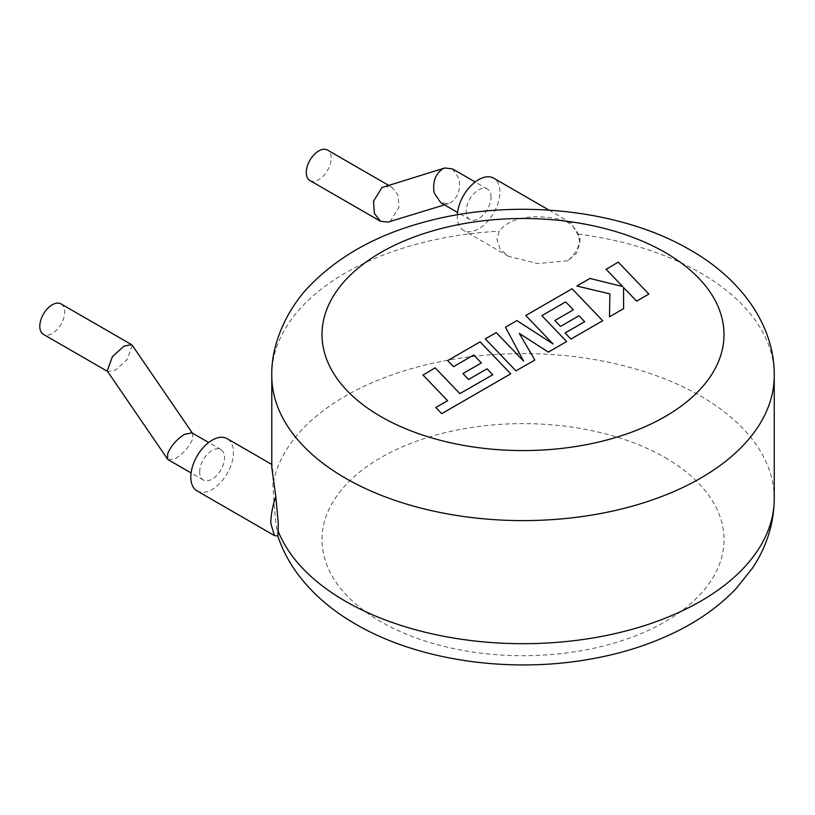 <?xml version="1.0" encoding="UTF-8"?>
<svg xmlns="http://www.w3.org/2000/svg" width="815" height="815" viewBox="0 0 815 815"><rect width="100%" height="100%" fill="white"/><g stroke="black" fill="none" stroke-linecap="round" stroke-linejoin="round"><path stroke-width="0.61" stroke-dasharray="4.08 3.06" d="M492.729 375.012L459.843 393.859L435.139 368.085L422.893 375.155L447.608 400.929L435.831 407.724L441.75 413.888L510.75 374.054L480.127 342.106L447.659 360.851L453.517 366.913L473.749 355.228L481.38 363.164L462.94 373.81L468.615 379.709L487.054 369.052L492.729 374.768M515.926 371.07L534.772 360.179L519.298 333.661L548.352 352.345L566.659 341.78L541.853 315.904L565.681 302.151L573.322 310.077L554.872 320.723L560.557 326.621L578.996 315.976L584.671 321.935L565.09 333.233L570.948 339.305L602.692 320.967L572.079 289.009L525.777 315.751L553.059 344.185L516.934 320.855L505.483 327.467L523.627 361.381L496.223 332.815L485.302 339.122L515.926 371.07M648.862 294.317L618.239 262.369L606.014 269.429L622.66 286.758L589.958 278.699L576.877 286.248L609.885 294.134L609.467 317.055L623.618 308.895L623.546 287.766L636.627 301.377L648.862 294.317M491.038 197.098A17.584 10.157 120 0 0 487.39 189.049A17.584 10.157 120 0 0 473.841 193.756A17.584 10.157 120 0 0 466.17 211.452A17.584 10.157 120 0 0 469.807 219.51A17.584 10.157 120 0 0 483.356 214.793A17.584 10.157 120 0 0 491.038 197.098M452.437 168.868L459.059 178.638C460.811 189.212 458.061 197.21 450.838 202.609L448.474 203.638L440.803 202.762M384.364 186.452L392.035 187.328L398.056 195.121L398.963 207.295L390.436 221.069L388.072 222.098M309.924 180.533A17.584 10.157 120 0 0 318.716 179.657A17.584 10.157 120 0 0 330.207 164.161A17.584 10.157 120 0 0 327.508 150.072M579.913 238.153C579.659 246.344 575.594 253.893 567.729 260.78L576.551 253.251L579.832 242.758L578.13 234.048C575.145 227.405 569.889 222.709 562.34 219.958L571.05 222.841L579.913 238.153L579.852 242.758M457.337 214.793A30.145 17.41 120 0 0 457.286 216.586A30.145 17.41 120 0 0 463.531 230.39A30.145 17.41 120 0 0 486.759 222.312A30.145 17.41 120 0 0 499.921 191.973A30.145 17.41 120 0 0 493.676 178.169M567.729 260.78L537.768 263.581L508.519 256.368L500.186 249.115L496.967 239.498L499.188 231.165C512.156 214.345 540.844 214.824 562.34 219.958M199.685 471.977A17.584 10.157 -60 0 1 207.367 454.281A17.584 10.157 -60 0 1 220.916 449.564A17.584 10.157 -60 0 1 224.563 457.612A17.584 10.157 -60 0 1 216.882 475.318A17.584 10.157 -60 0 1 203.332 480.025A17.584 10.157 -60 0 1 199.685 471.977M168.379 459.843L175.938 458.264C183.701 453.171 189.253 446.803 192.584 439.153L192.717 433.56L191.922 432.826M107.183 370.896L107.977 371.64L115.536 370.051L127.038 359.7L132.315 345.356M61.033 303.924A17.584 10.157 -60 0 1 63.733 318.013A17.584 10.157 -60 0 1 52.242 333.508A17.584 10.157 -60 0 1 43.45 334.384M277.783 535.832L276.03 536.005M271.782 467.443L272.2 464.662L273.127 475.4L272.913 484.884C274.319 510.109 276.01 526.979 277.997 535.496M197.047 490.905A30.145 17.41 120 0 0 220.284 482.826A30.145 17.41 120 0 0 233.447 452.488A30.145 17.41 120 0 0 227.202 438.684M665.132 457.612A200.989 116.036 180 0 1 665.132 621.723A200.989 116.036 180 0 1 380.89 621.723A200.989 116.036 180 0 1 380.89 457.612A200.989 116.036 180 0 1 665.132 457.612M774.25 498.637A251.234 145.05 0 0 0 700.666 396.08A251.234 145.05 0 0 0 438.001 362.145A251.234 145.05 0 0 0 272.913 484.884M578.13 234.048A251.234 145.05 180 0 1 700.666 272.994A251.234 145.05 180 0 1 774.25 375.562M271.782 375.562A251.234 145.05 180 0 1 499.188 231.165M487.39 189.049L475.155 181.979M448.474 203.638L444.45 204.871M571.05 222.841L549.035 210.127M220.916 449.564L208.671 442.494M203.332 480.025L191.087 472.955M508.519 256.368L463.531 230.39M392.035 187.328L388.398 185.219M469.807 219.51L457.561 212.44"/><path stroke-width="1.22" d="M422.893 374.9L447.608 400.685L435.831 407.48L441.75 413.643L510.75 373.81L480.127 341.862L447.659 360.607L453.517 366.669L473.749 354.983L481.38 362.909L462.94 373.565L468.615 379.454L487.054 368.808L492.729 374.768L459.843 393.614L435.139 367.83L422.893 375.155M534.772 359.935L519.298 333.416L548.352 352.1L566.659 341.526L541.853 315.66L565.681 301.907L573.322 309.832L554.872 320.478L560.557 326.377L578.996 315.731L584.671 321.68L565.09 332.989L570.948 339.05L602.692 320.723L572.079 288.765L525.777 315.497L553.059 343.94L516.934 320.601L505.483 327.223L523.627 361.137L496.223 332.561L485.302 338.867L515.926 370.815L534.772 360.179M606.014 269.174L622.66 286.513L589.958 278.445L576.877 286.004L609.885 293.889L609.467 316.811L623.618 308.651L623.546 287.522L636.627 301.132L648.862 294.072L618.239 262.124L606.014 269.429M457.561 212.44L440.803 202.762L434.191 192.992C432.439 182.407 435.179 174.42 442.413 169.021L444.766 167.992L452.437 168.868L475.155 181.979M444.45 204.871L388.072 222.098L380.401 221.222L374.391 213.438L373.484 201.264L382.011 187.491L444.766 167.992M388.398 185.219L327.508 150.072A17.584 10.157 120 0 0 318.716 150.938A17.584 10.157 120 0 0 307.224 166.443A17.584 10.157 120 0 0 309.924 180.533L380.401 221.222M549.035 210.127L493.676 178.169A30.145 17.41 120 0 0 471.152 185.514A30.145 17.41 120 0 0 457.337 214.793M208.671 442.494L191.922 432.826L184.353 434.405C176.59 439.489 171.038 445.866 167.717 453.517L167.574 459.11L168.379 459.843L191.087 472.955M192.401 433.101L132.315 345.356L131.521 344.613L123.951 346.202L112.45 356.552L107.183 370.896L167.574 459.11M107.488 371.355L43.45 334.384A17.584 10.157 -60 0 1 40.75 320.285A17.584 10.157 -60 0 1 52.242 304.79A17.584 10.157 -60 0 1 61.033 303.924L131.521 344.613M277.997 535.496L278.292 523.25L275.786 496.508L271.782 467.443L271.782 375.562A251.234 145.05 180 0 0 345.366 478.13A251.234 145.05 180 0 0 619.155 509.569A251.234 145.05 180 0 0 774.25 375.562C774.77 326.621 742.506 279.749 690.254 249.991C620.51 209.139 514.988 198.218 428.435 220.967C379.454 233.518 340.12 254.891 310.434 285.077C289.274 306.257 270.988 341.628 271.782 375.562M277.823 535.995L274.431 535.577L270.804 523.291C270.906 514.999 272.567 506.074 275.786 496.508M271.782 464.428L227.202 438.684A30.145 17.41 120 0 0 203.964 446.763A30.145 17.41 120 0 0 190.802 477.101A30.145 17.41 120 0 0 197.047 490.905L274.431 535.577M277.895 530.463A251.234 145.05 0 0 0 345.366 601.205A251.234 145.05 0 0 0 619.155 632.654A251.234 145.05 0 0 0 774.25 498.637C773.995 523.658 766.681 546.875 752.316 568.31L735.864 588.837C720.368 605.046 701.613 618.768 679.588 630.026C652.224 643.952 621.794 653.773 588.287 659.478C508.03 673.373 417.871 660.435 355.768 624.209C332.092 610.649 312.828 594.033 297.984 574.371C289.06 562.411 282.326 549.575 277.772 535.842M380.89 416.587A200.989 116.036 0 0 0 665.132 416.587A200.989 116.036 0 0 0 665.132 252.477A200.989 116.036 0 0 0 380.89 252.477A200.989 116.036 0 0 0 380.89 416.587M774.25 375.562L774.25 498.637"/></g></svg>
